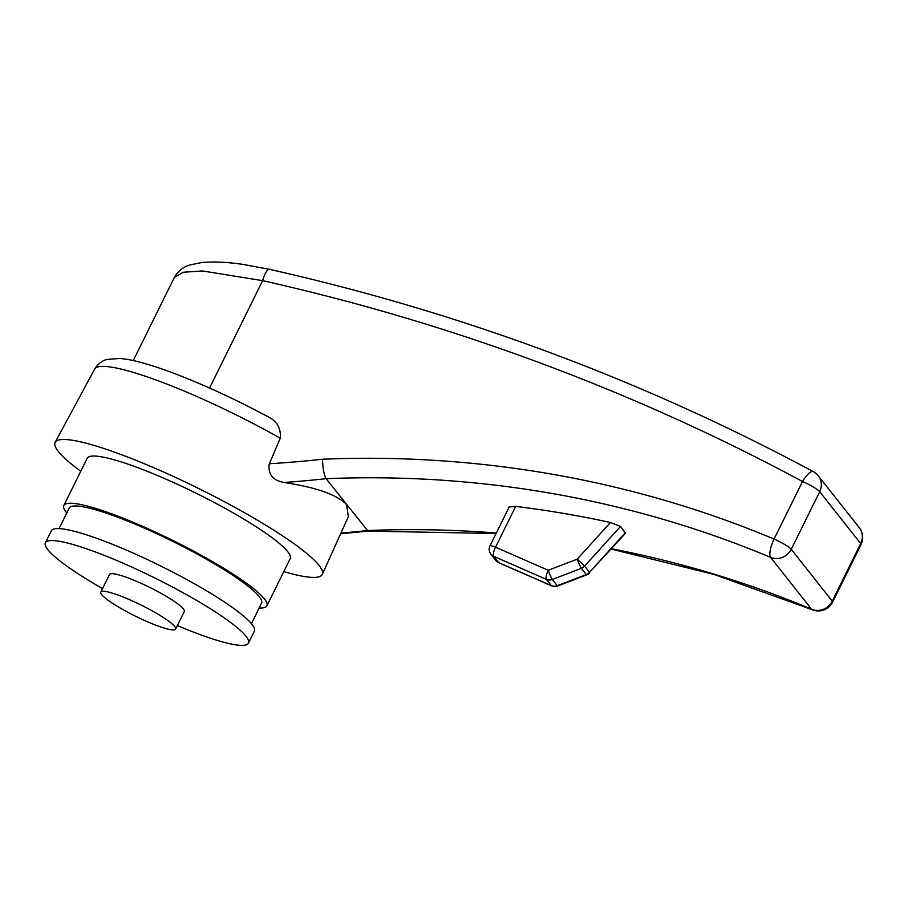 <?xml version="1.0" encoding="UTF-8"?>
<svg xmlns="http://www.w3.org/2000/svg" width="908" height="908" viewBox="0 0 908 908"><rect width="100%" height="100%" fill="white"/><g stroke="black" fill="none" stroke-linecap="round" stroke-linejoin="round"><path stroke-width="1.36" d="M66.795 512.963A113.239 16.934 26.3 0 1 66.295 512.35A113.239 16.934 26.3 0 1 63.855 505.461L87.179 458.268A113.239 16.934 26.3 0 1 180.669 485.803A113.239 16.934 26.3 0 1 287.779 551.735A113.239 16.934 26.3 0 1 290.219 558.613L266.895 605.818A113.239 16.934 26.3 0 1 259.155 608.031M63.855 505.461A113.239 16.934 26.3 0 1 157.345 533.007A113.239 16.934 26.3 0 1 264.455 598.928A113.239 16.934 26.3 0 1 266.895 605.818M59.065 528.604L69.19 508.105A107.28 16.038 26.3 0 1 157.765 534.188A107.28 16.038 26.3 0 1 259.234 596.647A107.28 16.038 26.3 0 1 261.549 603.173L251.425 623.671M102.547 588.6A113.239 16.934 26.3 0 1 47.84 549.681A113.239 16.934 26.3 0 1 45.4 542.802L51.313 530.828A113.239 16.934 26.3 0 1 144.815 558.363A113.239 16.934 26.3 0 1 251.925 624.284A113.239 16.934 26.3 0 1 254.365 631.173L248.44 643.148A113.239 16.934 26.3 0 1 177.344 625.567M45.4 542.802A113.239 16.934 26.3 0 1 138.89 570.337A113.239 16.934 26.3 0 1 246 636.258A113.239 16.934 26.3 0 1 248.44 643.148M100.811 592.095L109.516 574.492A41.723 6.242 26.3 0 1 143.963 584.639A41.723 6.242 26.3 0 1 183.427 608.916A41.723 6.242 26.3 0 1 184.324 611.459L175.619 629.074A41.723 6.242 26.3 0 1 141.171 618.927A41.723 6.242 26.3 0 1 101.719 594.638A41.723 6.242 26.3 0 1 100.811 592.095A41.723 6.242 26.3 0 1 135.258 602.242A41.723 6.242 26.3 0 1 174.722 626.531A41.723 6.242 26.3 0 1 175.619 629.074M80.767 471.252A149.003 22.28 26.3 0 1 58.328 451.48A149.003 22.28 26.3 0 1 55.172 442.321A149.003 22.28 26.3 0 1 178.49 478.822A149.003 22.28 26.3 0 1 319.071 565.4A149.003 22.28 26.3 0 1 322.329 574.355L348.331 516.72L346.595 504.621C337.243 494.758 316.381 487.38 284.011 482.477C272.888 480.434 267.951 474.316 269.188 464.09L280.254 438.212C281.185 427.657 276.35 420.109 265.772 415.58C224.253 393.277 176.935 372.779 146.04 363.87C135.803 360.839 127.007 359.035 119.652 358.456L107.246 359.409C102.298 360.499 98.075 363.745 94.602 369.159A146.075 21.837 26.3 0 1 280.254 438.212M322.329 574.355A149.003 22.28 26.3 0 1 283.807 571.597M490.025 545.776A7.945 7.945 0 0 0 490.922 554.221A7.945 7.491 -38.3 0 0 493.668 556.343A7.945 2.361 -66.4 0 1 495.507 547.218A7.945 1.192 -153.7 0 0 490.025 545.776L509.229 506.936L515.687 506.392A1083.312 1021.557 141.7 0 1 610.437 522.486L620.505 526.424L625.499 533.234L589.508 572.346A7.945 7.491 141.7 0 1 586.296 574.548A7.945 0.829 69 0 0 586.693 574.843A7.945 7.945 0 0 0 589.735 572.755M368.012 531.112L326.097 478.686A1083.312 1021.557 141.7 0 1 770.586 557.376A15.89 14.993 -38.3 0 0 791.243 549.272A15.89 2.372 -153.7 0 0 774.059 539.057A15.89 4.688 112.7 0 0 770.586 557.376L811.582 609.245A15.89 4.688 112.7 0 0 812.206 609.733A15.89 15.89 0 0 0 832.591 602.117A15.89 2.372 -153.7 0 0 832.25 601.153A15.89 14.993 141.7 0 1 811.582 609.245A1083.312 1021.557 -38.3 0 0 611.459 548.75M174.359 277.371C178.422 270.652 183.791 266.464 190.453 264.818L201.474 262.605C212.71 261.447 226.41 262.015 242.561 264.33L269.392 269.301A15.89 4.2 102.7 0 0 262.628 280.651A2281.146 2151.109 141.7 0 1 802.513 481.49A15.89 2.372 26.3 0 1 819.697 491.716A15.89 14.993 -38.3 0 0 818.256 475.792A15.89 15.89 0 0 0 813.318 471.638A15.89 4.892 118.3 0 0 802.513 481.49L774.059 539.057A1099.202 1036.55 -38.3 0 0 322.51 459.232C322.885 468.766 324.088 475.259 326.097 478.686A1083.312 1021.557 -38.3 0 1 284.011 482.477M133.249 360.567L174.37 277.371L183.405 272.23L202.597 270.97L262.628 280.651L209.555 388.045M625.43 532.655L589.508 572.346L584.593 566.115L577.284 559.124A7.945 0.829 69 0 0 581.381 568.329A7.945 7.491 -38.3 0 0 584.593 566.115L620.505 526.424M557.66 585.989A7.945 0.829 -111 0 1 557.274 585.694A7.945 7.491 141.7 0 1 551.338 585.615A7.945 2.361 113.6 0 0 551.633 585.853A7.945 7.945 0 0 0 557.66 585.989L586.693 574.843M552.348 579.474A7.945 0.829 -111 0 1 548.25 570.269A7.945 2.361 113.6 0 0 546.412 579.383A7.945 7.491 -38.3 0 0 552.348 579.474L581.381 568.329L586.296 574.548L557.274 585.694L552.348 579.474M498.889 562.801A7.945 2.361 -66.4 0 1 498.594 562.563A7.945 7.491 141.7 0 1 495.836 560.452A7.945 7.945 0 0 0 498.889 562.801L551.633 585.853M610.437 522.486L577.284 559.124L548.25 570.269L495.507 547.218L515.687 506.392M498.594 562.563L493.668 556.343L546.412 579.383L551.338 585.615L498.594 562.563M496.313 533.053A1083.312 1021.557 -38.3 0 0 367.093 530.556A1083.312 1021.557 141.7 0 1 340.931 533.11M859.263 527.661A15.89 14.993 141.7 0 1 860.705 543.586A15.89 2.372 26.3 0 1 861.045 544.55A15.89 15.89 0 0 0 859.263 527.661L818.256 475.792M860.705 543.586L832.25 601.153L791.243 549.272L819.697 491.716L860.705 543.586M322.51 459.232A1067.422 1006.575 141.7 0 1 269.336 463.75M490.922 554.221L495.836 560.452M94.602 369.159L55.172 442.321M496.086 533.518L367.967 531.112L340.648 533.756M832.591 602.117L861.045 544.55M812.206 609.733L713.54 574.287L611.152 549.079M269.392 269.301C461.116 312.5 642.433 379.953 813.318 471.638"/></g></svg>
